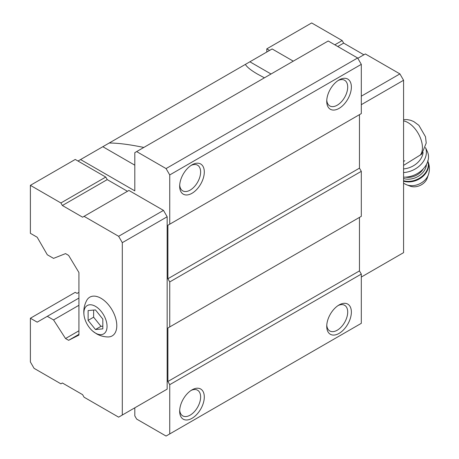 <?xml version="1.0" encoding="UTF-8"?>
<svg xmlns="http://www.w3.org/2000/svg" width="459" height="459" viewBox="0 0 459 459"><rect width="100%" height="100%" fill="white"/><g stroke="black" fill="none" stroke-linecap="round" stroke-linejoin="round"><path stroke-width="0.69" d="M102.822 328.868L102.822 319.062L95.466 309.911L88.111 310.571L88.111 320.376L95.466 329.522L102.822 328.868M95.466 333.091A16.381 9.455 -120 0 0 107.016 325.391A16.381 9.455 -120 0 0 93.751 305.499A16.381 9.455 -120 0 0 84.169 316.159A16.381 9.455 -120 0 0 92.902 331.283A16.381 9.455 -120 0 0 95.466 333.091M403.581 165.395L421.735 154.132L426.222 143.024L425.493 136.742L418.866 125.324L413.748 121.56L410.667 120.287L407.064 119.575L403.581 119.65M127.453 191.288L107.234 179.612L105.759 177.065L78.001 161.04L109.179 143.042C117.659 142.973 129.208 144.442 143.828 147.442M109.179 143.042L272.135 48.952L293.278 61.162M264.418 77.823L257.585 74.151C251.01 70.342 246.942 67.094 245.376 64.403M80.572 159.554L134.808 190.864L134.808 152.652L136.644 151.59L166.06 168.573L169.738 174.942L169.738 224.193L167.896 225.254L167.896 278.751L169.738 281.935L169.738 326.934L167.896 327.996L167.896 381.492L169.738 384.676L169.738 433.927L166.06 436.05L136.644 419.067L134.808 415.883L134.808 407.816M163.484 391.257L167.162 389.134L167.162 216.763L163.484 210.394L128.922 190.439L82.597 217.187L62.372 205.512L107.234 179.612M169.738 174.942L361.302 64.346L357.624 57.977L328.208 40.994L136.644 151.59M166.06 168.573L357.624 57.977M62.372 205.512L60.904 202.964L30.386 185.344L30.386 233.321L37.185 237.246L47.3 254.762L53.548 258.371L65.534 253.615L68.626 255.399L78.919 272.508L78.919 335.087L68.626 340.308L78.919 334.364M68.626 340.308L65.534 338.53L78.919 330.801M65.534 338.53L53.548 319.929L78.919 305.287M53.548 319.929L47.3 316.32L78.919 298.069M47.3 316.32L37.185 322.161L30.386 318.236L75.242 292.337L77.083 293.399L78.919 292.337M169.738 433.927L361.302 323.331L361.302 274.08L359.46 270.896L359.46 217.4L167.896 327.996M339.058 333.412A17.419 10.058 -60 0 1 326.739 326.303A17.419 10.058 -60 0 1 339.058 304.965A17.419 10.058 -60 0 1 351.37 312.08A17.419 10.058 -60 0 1 339.058 333.412M191.982 418.327A17.419 10.058 -60 0 1 179.664 411.212A17.419 10.058 -60 0 1 191.982 389.88A17.419 10.058 -60 0 1 204.301 396.989A17.419 10.058 -60 0 1 191.982 418.327M169.738 384.676L361.302 274.08M167.896 381.492L359.46 270.896M169.738 326.934L361.302 216.338L361.302 171.333L359.46 168.149L359.46 114.652L167.896 225.254M169.738 281.935L361.302 171.333M167.896 278.751L359.46 168.149M169.738 224.193L361.302 113.591L361.302 64.346M191.982 193.302A17.419 10.058 -60 0 1 179.664 186.193A17.419 10.058 -60 0 1 191.982 164.861A17.419 10.058 -60 0 1 204.301 171.97A17.419 10.058 -60 0 1 191.982 193.302M339.058 108.393A17.419 10.058 -60 0 1 326.739 101.278A17.419 10.058 -60 0 1 339.058 79.946A17.419 10.058 -60 0 1 351.37 87.061A17.419 10.058 -60 0 1 339.058 108.393M78.001 161.04L75.242 159.445L30.386 185.344M30.386 318.236L30.386 361.962L34.064 368.33L60.904 383.827L62.372 382.978L82.597 394.654L84.066 397.201L118.629 417.156L122.306 415.034L122.306 242.662L118.629 236.293L163.484 210.394M122.306 242.662L167.162 216.763M118.629 236.293L84.066 216.338M60.904 202.964L105.759 177.065M122.306 415.034L167.162 389.134M92.902 331.283L96.419 333.75C99.953 335.781 103.774 336.849 107.882 336.946A22.359 12.909 -120 0 0 112.162 310.077A22.359 12.909 -120 0 0 86.757 300.352C84.077 305.373 83.211 310.64 84.169 316.159M269.565 50.438L266.805 48.849L266.805 52.033M361.302 277.052L403.581 252.639L403.581 80.268L361.302 104.681M403.581 80.268L399.909 73.899L361.302 96.189M399.909 73.899L365.347 53.944L357.808 58.293M363.872 54.793L343.653 43.117L337.767 46.514M343.653 43.117L342.179 40.57L334.829 44.816M342.179 40.57L311.661 22.95L266.805 48.849M338.099 80.543A14.82 8.555 -60 0 1 344.629 80.273A14.82 8.555 -60 0 1 346.901 92.15A14.82 8.555 -60 0 1 337.216 105.209A14.82 8.555 -60 0 1 329.809 105.943A14.82 8.555 -60 0 1 326.774 100.154M191.024 165.452A14.82 8.555 -60 0 1 197.554 165.188A14.82 8.555 -60 0 1 199.826 177.059A14.82 8.555 -60 0 1 190.146 190.118A14.82 8.555 -60 0 1 182.734 190.852A14.82 8.555 -60 0 1 179.704 185.069M191.024 390.471A14.82 8.555 -60 0 1 197.554 390.207A14.82 8.555 -60 0 1 199.826 402.084A14.82 8.555 -60 0 1 190.146 415.143A14.82 8.555 -60 0 1 182.734 415.877A14.82 8.555 -60 0 1 179.704 410.088M338.099 305.562A14.82 8.555 -60 0 1 344.629 305.292A14.82 8.555 -60 0 1 346.901 317.169A14.82 8.555 -60 0 1 337.216 330.228A14.82 8.555 -60 0 1 329.809 330.962A14.82 8.555 -60 0 1 326.774 325.173M404.809 160.73L403.581 161.436M403.581 168.906A18.199 13.776 -25 0 0 423.089 152.514M428.419 174.632A14.895 11.274 -25 0 1 406.634 184.799L410.099 186.124A11.699 8.859 -25 0 0 427.214 178.138L428.419 174.632C429.951 169.962 429.693 165.36 427.656 160.834M403.581 177.157A20.798 15.744 -25 0 0 423.278 168.843A20.798 15.744 -25 0 0 427.369 151.608L425.487 147.58M403.581 172.561A20.798 15.744 -25 0 0 425.482 147.603M88.111 320.376L93.625 317.192L100.98 326.338L102.822 326.177M93.625 310.077L93.625 317.192M95.466 329.522L100.98 326.338M420.289 155.108A20.408 11.785 -120 0 0 419.354 135.554A20.408 11.785 -120 0 0 403.581 120.866M134.808 165.177L102.822 146.708M271.034 74.002L249.891 61.799M403.581 181.173A17.161 12.99 -25 0 0 422.309 176.899A17.161 12.99 -25 0 0 427.828 161.224M403.581 180.703A17.161 12.99 -25 0 0 421.838 176.526A17.161 12.99 -25 0 0 427.805 161.298M403.581 178.482A15.6 11.808 -25 0 0 426.388 164.58M405.509 177.134A14.298 10.827 -25 0 0 423.273 168.843M406.634 184.799L403.581 183.279"/></g></svg>
